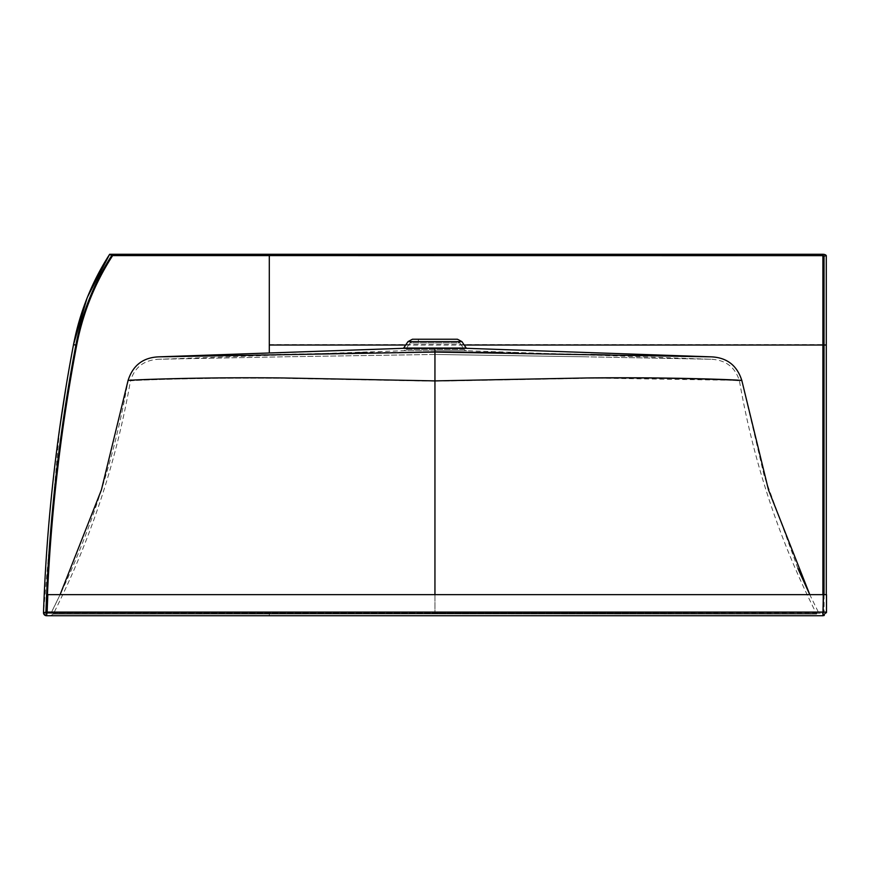 <?xml version="1.0" encoding="UTF-8"?>
<svg xmlns="http://www.w3.org/2000/svg" width="870" height="870" viewBox="0 0 870 870"><rect width="100%" height="100%" fill="white"/><g stroke="black" fill="none" stroke-linecap="round" stroke-linejoin="round"><path stroke-width="0.65" stroke-dasharray="4.35 3.26" d="M824.086 594.634L824.086 612.099L824.02 594.656L826.5 594.634L46.632 594.634M826.446 612.719L826.5 612.099L43.5 612.6L46.512 615.721L822.889 615.721L826.446 612.719L826.293 594.634M822.889 594.634L822.911 613.307L45.882 613.307A1761.663 1761.663 0 0 1 75.875 345.096C82.074 312.939 94.003 283.098 111.686 255.584L109.653 254.279M451.508 339.224L418.383 339.224L451.508 339.224L451.508 341.627L418.383 341.627L451.508 341.627M819.312 613.307L434.946 613.307L819.312 613.307L434.946 612.948L434.946 380.886L283.729 377.971C200.568 376.949 125.922 380.005 128.064 380.516C113.97 461.829 88.327 539.313 51.112 612.98L60.117 594.634L51.112 612.98L434.946 612.948L50.58 613.307L434.946 613.307L50.58 613.307M434.946 594.634L434.946 612.948L818.779 612.98L809.774 594.634M357.146 352.774L179.84 356.515M168.932 356.689L168.127 356.7M740.152 380.386L586.162 377.971L434.946 380.886L434.946 352.056L367.281 352.611M586.206 354.405L518.433 352.872M512.745 352.774L499.75 352.567M493.834 352.48L491.865 352.448M710.92 356.841L610.218 354.982M403.68 348.043L463.318 348.043M412.467 339.224L457.435 339.224M434.946 348.054L403.201 348.315M824.086 612.099L822.889 613.307L824.086 612.099L822.889 613.307L45.882 613.307L47.132 612.099L823.488 612.099L823.488 594.634M50.58 615.721L434.946 615.721L50.58 615.721L53.266 614.068L434.946 613.894L53.266 614.068C90.578 540.183 116.308 462.47 130.435 380.919C128.575 380.407 201.764 377.373 283.75 378.309C201.818 377.362 128.325 380.418 130.435 380.919C134.698 367.129 144.235 359.908 159.047 359.245L283.75 356.809L159.047 359.245L403.288 350.719A3.012 3.012 85.1 0 0 405.681 349.381L464.21 349.381A3.012 3.012 -88 0 0 466.614 350.719L710.844 359.245C725.656 359.908 735.193 367.129 739.457 380.919C753.583 462.47 779.313 540.183 816.625 614.068L434.946 613.894L816.625 614.068L819.312 615.721L434.946 615.721L819.312 615.721M434.946 354.46L283.75 356.809L434.946 354.46L586.152 356.809L434.946 354.46M434.946 381.18L434.946 369.935L434.946 381.18L283.75 378.309L434.946 381.18L586.152 378.309C668.073 377.362 741.566 380.418 739.457 380.919C741.327 380.407 668.127 377.373 586.152 378.309L434.946 381.18L434.946 613.894L434.946 381.18M710.844 359.245L586.152 356.809L710.844 359.245M412.467 341.627L409.955 342.976L459.936 342.976L464.21 349.381L434.946 349.392L405.681 349.381L409.955 342.976L459.936 342.976L457.435 341.627L412.467 341.627L457.435 341.627M434.946 350.73L466.614 350.719L434.946 350.73L466.614 350.719L434.946 350.73L434.946 349.392L434.946 350.73L403.288 350.719L434.946 350.73M46.512 615.721L43.5 612.6L59.725 427.909M66.076 386.476L70.22 362.431M72.308 351.023L73.515 344.64M86.967 298.345L87.489 297.051M269.298 254.279L269.298 345.02M461.937 341.638L407.954 341.638M434.946 348.315L434.946 352.056M47.839 594.634A1760.456 1760.456 0 0 0 47.132 612.099M45.882 613.307A1761.663 1761.663 0 0 1 75.875 345.096L76.669 345.238M269.298 615.721L269.298 613.307M405.692 345.02L464.199 345.02M269.298 344.64L822.889 344.64L822.889 615.721M822.889 254.279L822.889 344.64A3.61 0.566 180 0 1 826.293 345.02M418.383 341.627L418.383 339.224M797.899 568.48L764.262 476.173L741.827 380.516M822.911 613.307L823.738 612.958"/><path stroke-width="1.3" d="M46.512 615.721A3.012 3.012 0 0 1 43.5 612.6L47.132 612.099L46.512 615.721L822.889 615.721L826.5 612.099L826.5 594.634L46.632 594.634A1761.663 1761.663 0 0 1 75.875 345.096C82.074 312.939 94.014 283.098 111.686 255.584L822.889 255.639A1.207 0.674 180 0 1 824.02 256.095L826.293 255.639L826.293 594.634M47.437 594.634A1760.858 1760.858 0 0 1 76.669 345.238C82.835 313.2 94.732 283.457 112.36 256.019L109.653 254.279L822.889 254.279A3.61 2.034 180 0 1 826.293 255.639M824.02 256.095L824.02 594.634M112.36 256.019L111.686 255.584C93.873 283.402 81.943 313.233 75.875 345.096C59.029 433.728 49.024 523.131 45.882 613.307M168.127 356.7L158.971 356.841C143.158 357.429 132.86 365.313 128.064 380.516L101.409 489.897L60.117 594.634L101.409 489.897L128.064 380.516C126.15 379.994 200.513 376.96 283.729 377.971L434.946 380.886L434.946 352.056L710.92 356.841C726.733 357.429 737.031 365.313 741.827 380.516L768.482 489.897L809.774 594.634L797.899 568.48M179.84 356.515L168.932 356.689M367.281 352.611L357.146 352.774M740.152 380.386L741.827 380.516C743.98 380.005 669.334 376.949 586.162 377.971L434.946 380.886L434.946 594.634M518.433 352.872L512.745 352.774M499.75 352.567L493.834 352.48M491.865 352.448L434.946 352.056L434.946 348.054L403.68 348.043A0.598 0.598 85.1 0 1 403.201 348.315L466.69 348.315L710.92 356.841M610.218 354.982L590.828 354.525M434.946 348.315L403.201 348.315L158.971 356.841L434.946 352.056M463.318 348.043L466.69 348.315M461.937 341.638L457.435 339.224L412.467 339.224L407.954 341.638L461.937 341.638L466.211 348.043L434.946 348.054M269.298 254.279L269.298 352.992L269.298 345.02L405.692 345.02M434.946 360.8L434.946 354.46L434.946 360.8M59.725 427.909L66.076 386.476M70.22 362.431L72.308 351.023M86.967 298.345L73.515 344.64A1764.077 1764.077 0 0 0 43.5 612.6A1764.077 1764.077 0 0 1 73.515 344.64C79.768 312.189 91.807 282.065 109.653 254.279L87.489 297.051M824.271 615.438L822.889 615.721L823.488 594.634M464.199 345.02L826.293 345.02M76.669 345.238L73.515 344.64M822.889 255.639L822.889 594.634M47.839 594.634A1760.456 1760.456 0 0 0 47.132 612.099L826.5 612.099L826.446 612.719M809.774 594.634L768.482 489.897L741.827 380.516M407.954 341.638L403.68 348.043"/></g></svg>

